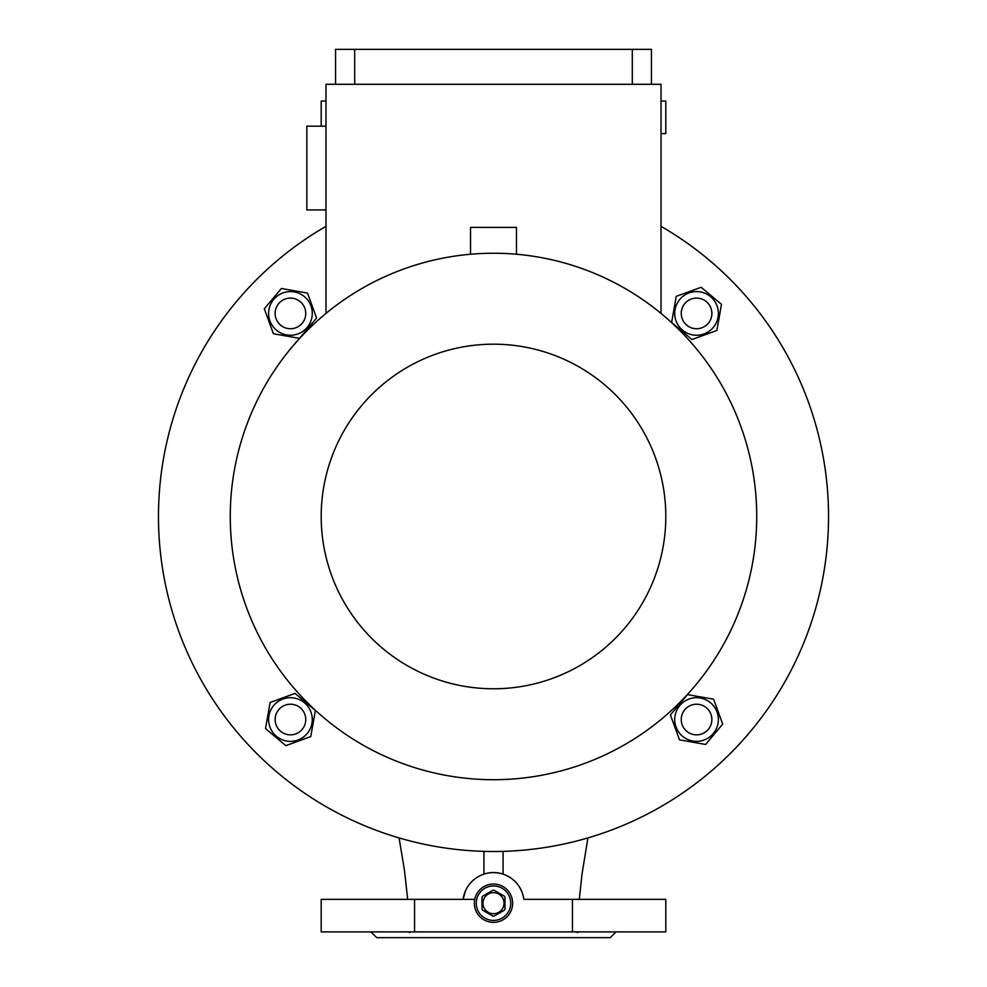 <?xml version="1.0" encoding="UTF-8"?>
<svg xmlns="http://www.w3.org/2000/svg" width="987" height="987" viewBox="0 0 987 987"><rect width="100%" height="100%" fill="white"/><g stroke="black" fill="none" stroke-linecap="round" stroke-linejoin="round"><path stroke-width="1.48" d="M476.265 903.191A17.235 17.235 0 0 0 493.5 920.415A17.235 17.235 0 0 0 510.735 903.191A17.235 17.235 0 0 0 493.5 885.956A17.235 17.235 0 0 0 476.265 903.191M493.5 885.956A17.235 17.235 0 0 1 510.735 903.191A17.235 17.235 0 0 1 493.5 920.415A17.235 17.235 0 0 1 476.265 903.191A17.235 17.235 0 0 1 493.5 885.956M493.5 892.655A10.524 10.524 0 0 1 504.024 903.191A10.524 10.524 0 0 1 493.5 913.715A10.524 10.524 0 0 1 482.976 903.191A10.524 10.524 0 0 1 493.5 892.655M494.117 916.096A12.917 12.917 0 0 1 492.883 916.096L482.631 910.174A12.917 12.917 0 0 1 482.014 909.113L482.014 897.269A12.917 12.917 0 0 1 482.631 896.208L492.883 890.286A12.917 12.917 0 0 1 494.117 890.286L504.369 896.208A12.917 12.917 0 0 1 504.986 897.269L504.986 909.113A12.917 12.917 0 0 1 504.369 910.174L494.117 916.096M492.883 890.286L482.631 896.208M696.563 328.733A15.311 15.311 0 0 0 711.874 313.422A15.311 15.311 0 0 0 696.563 298.099A15.311 15.311 0 0 0 681.24 313.422A15.311 15.311 0 0 0 696.563 328.733M290.437 704.212A15.311 15.311 0 0 0 275.126 719.535A15.311 15.311 0 0 0 290.437 734.846A15.311 15.311 0 0 0 305.76 719.535A15.311 15.311 0 0 0 290.437 704.212M311.941 317.209A21.825 21.825 0 0 0 294.237 291.918A21.825 21.825 0 0 0 268.945 309.622A21.825 21.825 0 0 0 286.649 334.914A21.825 21.825 0 0 0 311.941 317.209M316.568 318.024L307.5 293.09L281.369 288.488L264.319 308.808L273.387 333.742L299.517 338.344L316.568 318.024M692.763 334.914A21.825 21.825 0 0 0 718.055 317.209A21.825 21.825 0 0 0 700.351 291.918A21.825 21.825 0 0 0 675.059 309.622A21.825 21.825 0 0 0 692.763 334.914M691.949 339.54L716.883 330.472L721.485 304.341L701.165 287.291L676.231 296.359L671.629 322.49L691.949 339.54M493.5 253.24A263.233 263.233 0 0 1 756.733 516.472A263.233 263.233 0 0 1 493.5 779.705A263.233 263.233 0 0 1 230.267 516.472A263.233 263.233 0 0 1 493.5 253.24M493.5 344.179A172.306 172.306 0 0 1 665.806 516.472A172.306 172.306 0 0 1 493.5 688.778A172.306 172.306 0 0 1 321.194 516.472A172.306 172.306 0 0 1 493.5 344.179M325.981 126.163L306.846 126.163L306.846 209.923L325.981 209.923M470.528 254.239L470.528 227.392L516.472 227.392L516.472 254.239M675.059 715.735A21.825 21.825 0 0 0 692.763 741.027A21.825 21.825 0 0 0 718.055 723.323A21.825 21.825 0 0 0 700.351 698.031A21.825 21.825 0 0 0 675.059 715.735M670.432 714.921L679.5 739.855L705.631 744.457L722.681 724.137L713.613 699.203L687.483 694.601L670.432 714.921M294.237 698.031A21.825 21.825 0 0 0 268.945 715.735A21.825 21.825 0 0 0 286.649 741.027A21.825 21.825 0 0 0 311.941 723.323A21.825 21.825 0 0 0 294.237 698.031M295.051 693.405L270.117 702.485L265.515 728.603L285.835 745.654L310.769 736.586L315.371 710.455L295.051 693.405M681.24 719.535A15.311 15.311 0 0 0 696.563 734.846A15.311 15.311 0 0 0 711.874 719.535A15.311 15.311 0 0 0 696.563 704.212A15.311 15.311 0 0 0 681.24 719.535M305.76 313.422A15.311 15.311 0 0 0 290.437 298.099A15.311 15.311 0 0 0 275.126 313.422A15.311 15.311 0 0 0 290.437 328.733A15.311 15.311 0 0 0 305.76 313.422M523.887 899.367A30.634 30.634 0 0 0 463.113 899.367L321.194 899.367L321.194 931.901L572.435 931.901L572.435 899.367L523.887 899.367C521.815 886.943 514.881 878.529 503.074 874.087L503.074 873.47M583.823 931.901L576.297 931.901L577.679 932.616M474.352 903.191A19.148 19.148 0 0 0 493.5 922.339A19.148 19.148 0 0 0 512.648 903.191A19.148 19.148 0 0 0 493.5 884.044A19.148 19.148 0 0 0 474.352 903.191M370.976 931.901L376.713 937.65L610.287 937.65L616.024 931.901M661.019 226.331A335.025 335.025 0 0 1 493.5 851.497A335.025 335.025 0 0 1 325.981 226.331M409.321 932.616L410.703 931.901L403.177 931.901M572.435 931.901L665.806 931.901L665.806 899.367L572.435 899.367M321.194 126.163L321.194 101.044L325.981 101.044M661.019 101.044L665.806 101.044L665.806 133.59L661.019 133.59M465.358 891.088L463.113 899.367L414.565 899.367L414.565 931.901M414.565 899.367L450.035 899.367M450.06 899.367L474.747 899.367M483.926 851.362L483.926 874.087A30.634 30.634 0 0 1 503.074 874.087L503.074 851.362M483.926 874.087L483.926 873.47M651.445 84.29L651.445 49.35L335.555 49.35L335.555 84.29M632.297 84.29L632.297 49.35M325.981 313.422L325.981 84.29L661.019 84.29L661.019 313.422M354.703 84.29L354.703 49.35M579.307 899.367L581.997 874.285L587.919 837.914M399.081 837.914L404.436 870.115L407.693 899.367"/></g></svg>
